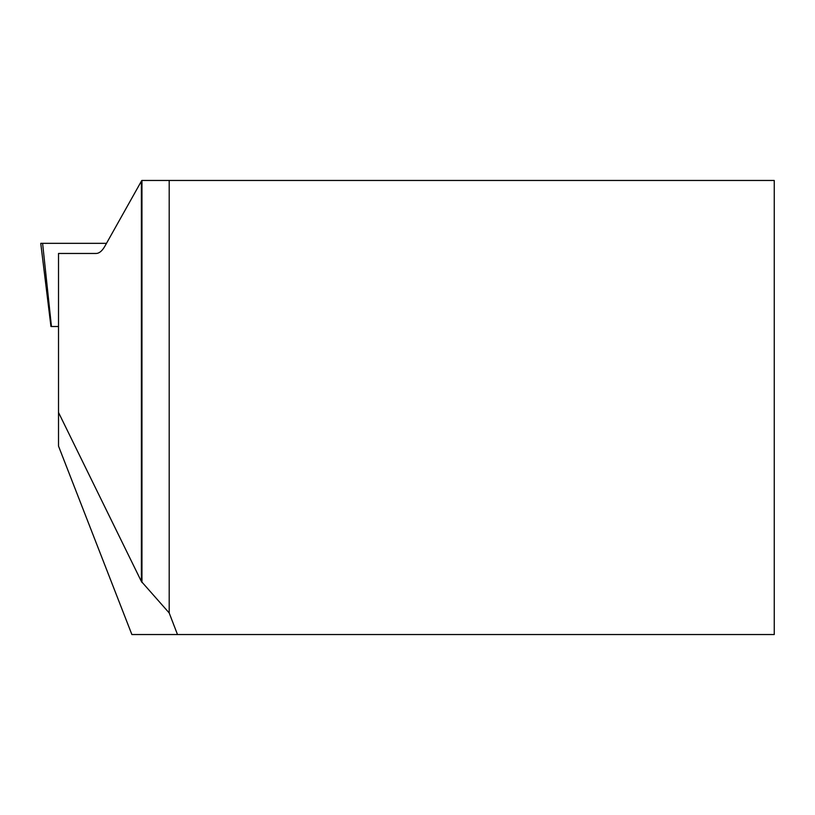 <?xml version="1.0" encoding="UTF-8"?>
<svg xmlns="http://www.w3.org/2000/svg" width="815" height="815" viewBox="0 0 815 815"><rect width="100%" height="100%" fill="white"/><g stroke="black" fill="none" stroke-linecap="round" stroke-linejoin="round"><path stroke-width="1.22" d="M177.497 634.539L131.877 634.539L58.517 446.1L58.517 253.465L96.078 253.465C99.216 253.414 102.15 250.989 104.88 246.212L141.79 180.461L169.194 180.461L169.194 612.951L177.497 634.539L774.25 634.539L774.25 180.461L169.194 180.461M58.517 412.461L141.382 581.462L169.194 612.951M58.517 326.509L50.958 326.509L40.75 243.339L106.5 243.339L42.604 243.339L51.447 326.509M141.382 581.462L141.382 181.348M141.963 582.491L141.963 180.461"/></g></svg>
